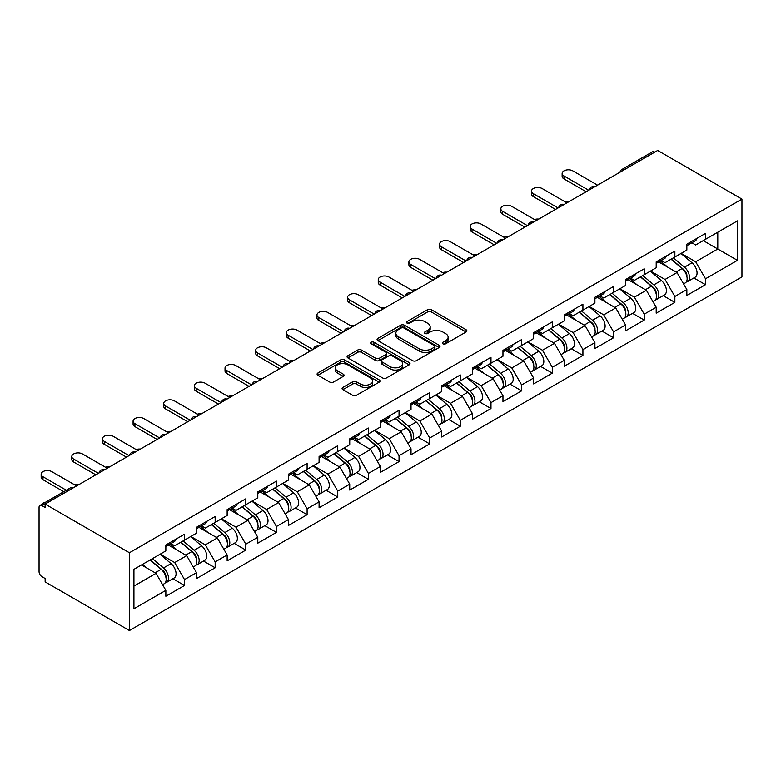 <?xml version="1.0" encoding="UTF-8"?>
<svg xmlns="http://www.w3.org/2000/svg" width="781" height="781" viewBox="0 0 781 781"><rect width="100%" height="100%" fill="white"/><g stroke="black" fill="none" stroke-linecap="round" stroke-linejoin="round"><path stroke-width="1.17" d="M442.905 343.806A1.913 1.103 0 0 0 445.609 343.806L466.101 331.974A2.724 1.572 0 0 0 466.892 330.861A2.724 1.572 0 0 0 466.101 329.748L431.385 309.706A2.724 1.572 0 0 0 427.529 309.706L407.047 321.538A1.913 1.103 0 0 0 406.481 322.319A1.913 1.103 0 0 0 407.047 323.1A1.913 1.103 0 0 0 409.742 323.1L412.397 321.567A8.728 5.037 0 0 1 424.737 321.567L427.627 323.236A8.728 5.037 0 0 1 430.185 326.8A8.728 5.037 0 0 1 427.627 330.363L424.971 331.896A1.913 1.103 0 0 0 424.415 332.667A1.913 1.103 0 0 0 424.971 333.448A1.913 1.103 0 0 0 427.676 333.448L430.331 331.915A8.728 5.037 0 0 1 442.671 331.915L445.56 333.585A8.728 5.037 0 0 1 448.118 337.148A8.728 5.037 0 0 1 445.56 340.711L442.905 342.244A1.913 1.103 0 0 0 442.349 343.025A1.913 1.103 0 0 0 442.905 343.806L442.905 342.244M342.879 387.415A2.724 1.572 0 0 0 342.078 388.528A2.724 1.572 0 0 0 342.879 389.641L352.621 395.264A2.724 1.572 0 0 0 356.478 395.264L379.224 382.124A2.724 1.572 0 0 0 380.025 381.011A2.724 1.572 0 0 0 379.224 379.898L344.519 359.865A2.724 1.572 0 0 0 340.662 359.865L317.906 372.996A2.724 1.572 0 0 0 317.106 374.109A2.724 1.572 0 0 0 317.906 375.222L329.67 382.016A2.724 1.572 0 0 0 333.526 382.016L343.269 376.393A2.724 1.572 0 0 0 344.06 375.28A2.724 1.572 0 0 0 343.269 374.167L337.431 370.799A7.293 4.208 0 0 1 335.293 367.822A7.293 4.208 0 0 1 339.794 363.936A7.293 4.208 0 0 1 347.75 364.844L370.594 378.033A7.293 4.208 0 0 1 372.732 381.011A7.293 4.208 0 0 1 368.232 384.906A7.293 4.208 0 0 1 360.285 383.988L356.478 381.792A2.724 1.572 0 0 0 352.621 381.792L342.879 387.415L342.879 389.641M45.142 504.087L657.67 150.45L741.95 199.106L129.421 552.743L45.142 504.087L45.142 507.494L41.998 505.678A4.169 2.402 -120 0 0 39.909 505.473A4.169 2.402 -120 0 0 39.05 507.377L39.05 571.575A4.169 2.402 -120 0 0 41.998 576.681L45.142 578.496L45.142 581.894L129.421 630.55L129.421 552.743M412.583 360.646A2.724 1.572 0 0 0 416.439 360.646L439.195 347.506A2.724 1.572 0 0 0 439.996 346.393A2.724 1.572 0 0 0 439.195 345.28L404.49 325.238A2.724 1.572 0 0 0 400.633 325.238L377.877 338.378A2.724 1.572 0 0 0 377.077 339.491A2.724 1.572 0 0 0 377.877 340.604L412.583 360.646M371.99 344.216A1.913 1.103 0 0 1 373.923 344.489L409.176 364.834L386.458 377.955A2.724 1.572 0 0 1 382.602 377.955L347.896 357.913L347.896 355.687A2.724 1.572 0 0 0 347.096 356.8A2.724 1.572 0 0 0 347.896 357.913M347.896 355.687L357.63 350.064A2.724 1.572 0 0 1 361.486 350.064L375.563 358.196A2.724 1.572 0 0 0 379.42 358.196L385.882 354.467A2.724 1.572 0 0 0 386.683 353.354A2.724 1.572 0 0 0 385.882 352.241L371.229 343.777A1.913 1.103 0 0 1 370.663 342.996A1.913 1.103 0 0 1 371.844 341.98A1.913 1.103 0 0 1 373.923 342.215L409.215 362.589A2.724 1.572 0 0 1 410.015 363.702A2.724 1.572 0 0 1 409.215 364.815L409.215 362.589M129.421 630.55L741.95 276.913L741.95 199.106M172.865 578.741L184.521 585.467L184.521 579.57L174.7 562.554L160.164 554.168M184.521 585.467L165.855 596.245L165.855 590.348L133.932 608.78L133.932 569.31L165.855 550.878L165.855 544.982L184.521 534.204L184.521 540.101L196.509 533.179L196.509 527.282L215.166 516.505L215.166 522.411L227.154 515.489L227.154 509.593L245.81 498.815L245.81 504.711L257.798 497.79L257.798 491.893L276.464 481.125L276.464 487.022L288.443 480.1L288.443 474.204L307.109 463.426L307.109 469.322L319.087 462.411L319.087 456.514L337.753 445.736L337.753 451.633L349.732 444.711L349.732 438.815L368.398 428.037L368.398 433.943L380.386 427.022L380.386 421.125L399.042 410.347L399.042 416.244L411.031 409.332L411.031 403.426L429.696 392.658L429.696 398.554L441.675 391.632L441.675 385.736L460.341 374.958L460.341 380.855L472.32 373.943L472.32 368.046L490.985 357.268L490.985 363.165L502.964 356.243L502.964 350.347L521.63 339.579L521.63 345.475L533.618 338.554L533.618 332.657L552.274 321.879L552.274 327.776L564.263 320.864L564.263 314.958L582.919 304.19L582.919 310.086L594.907 303.165L594.907 297.268L613.573 286.49L613.573 292.387L625.552 285.475L625.552 279.578L644.218 268.801L644.218 274.697L656.196 267.776L656.196 261.879L674.862 251.111L674.862 257.008L686.85 250.086L686.85 244.189L705.507 233.412L705.507 239.308L737.43 220.877L737.43 260.346L705.507 278.778L695.686 261.772L681.149 253.376M693.85 277.948L705.507 284.684L705.507 278.778M705.507 284.684L686.85 295.452L686.85 289.556L674.862 296.477L665.041 279.461L650.505 271.066M663.206 295.648L674.862 302.374L674.862 296.477M674.862 302.374L656.196 313.152L656.196 307.245L644.218 314.167L634.397 297.151L619.86 288.765M632.561 313.337L644.218 320.064L644.218 314.167M644.218 320.064L625.552 330.841L625.552 324.945L613.573 331.866L603.742 314.85L589.206 306.455M601.917 331.027L613.573 337.763L613.573 331.866M613.573 337.763L594.907 348.531L594.907 342.634L582.919 349.556L573.098 332.54L558.561 324.154M571.272 348.726L582.919 355.453L582.919 349.556M582.919 355.453L564.263 366.23L564.263 360.334L552.274 367.246L542.453 350.239L527.917 341.844M540.618 366.416L552.274 373.152L552.274 367.246M552.274 373.152L533.618 383.92L533.618 378.024L521.63 384.945L511.809 367.929L497.272 359.533M509.973 384.115L521.63 390.842L521.63 384.945M521.63 390.842L502.964 401.619L502.964 395.713L490.985 402.635L481.164 385.619L466.628 377.233M479.329 401.805L490.985 408.531L490.985 402.635M490.985 408.531L472.32 419.309L472.32 413.413L460.341 420.334L450.52 403.318L435.974 394.922M448.685 419.495L460.341 426.231L460.341 420.334M460.341 426.231L441.675 436.999L441.675 431.102L429.696 438.024L419.866 421.008L405.329 412.612M418.04 437.194L429.696 443.92L429.696 438.024M429.696 443.92L411.031 454.698L411.031 448.802L399.042 455.714L389.221 438.707L374.685 430.311M387.386 454.884L399.042 461.61L399.042 455.714M399.042 461.61L380.386 472.388L380.386 466.491L368.398 473.413L358.577 456.397L344.04 448.001M356.741 472.583L368.398 479.309L368.398 473.413M368.398 479.309L349.732 490.087L349.732 484.181L337.753 491.103L327.932 474.087L313.396 465.701M326.097 490.273L337.753 496.999L337.753 491.103M337.753 496.999L319.087 507.777L319.087 501.88L307.109 508.792L297.288 491.786L282.751 483.39M295.452 507.962L307.109 514.699L307.109 508.792M307.109 514.699L288.443 525.467L288.443 519.57L276.464 526.492L266.633 509.476L252.097 501.08M264.808 525.662L276.464 532.388L276.464 526.492M276.464 532.388L257.798 543.166L257.798 537.269L245.81 544.181L235.989 527.175L221.453 518.779M234.163 543.351L245.81 550.078L245.81 544.181M245.81 550.078L227.154 560.856L227.154 554.959L215.166 561.881L205.344 544.865L190.808 536.469M203.509 561.051L215.166 567.777L215.166 561.881M215.166 567.777L196.509 578.555L196.509 572.649L184.521 579.57M170.902 543.576L174.7 545.773L184.521 540.101M174.7 562.554L186.679 555.642L168.345 545.05M196.509 572.649L186.679 555.642M201.547 525.886L205.344 528.073L215.166 522.411M205.344 544.865L217.333 537.943L198.989 527.36M227.154 554.959L217.333 537.943M232.191 508.197L235.989 510.383L245.81 504.711M235.989 527.175L247.977 520.253L229.643 509.671M257.798 537.269L247.977 520.253M262.836 490.497L266.633 492.694L276.464 487.022M266.633 509.476L278.622 502.554L260.288 491.971M288.443 519.57L278.622 502.554M293.49 472.808L297.288 474.994L307.109 469.322M297.288 491.786L309.266 484.864L290.932 474.282M319.087 501.88L309.266 484.864M324.135 455.108L327.932 457.305L337.753 451.633M327.932 474.087L339.911 467.175L321.577 456.582M349.732 484.181L339.911 467.175M354.779 437.419L358.577 439.615L368.398 433.943M358.577 456.397L370.565 449.475L352.221 438.893M380.386 466.491L370.565 449.475M385.423 419.729L389.221 421.916L399.042 416.244M389.221 438.707L401.209 431.786L382.875 421.203M411.031 448.802L401.209 431.786M416.068 402.03L419.866 404.226L429.696 398.554M419.866 421.008L431.854 414.096L413.52 403.504M441.675 431.102L431.854 414.096M446.722 384.34L450.52 386.527L460.341 380.855M450.52 403.318L462.498 396.397L444.164 385.814M472.32 413.413L462.498 396.397M477.367 366.64L481.164 368.837L490.985 363.165M481.164 385.619L493.143 378.707L474.809 368.115M502.964 395.713L493.143 378.707M508.011 348.951L511.809 351.147L521.63 345.475M511.809 367.929L523.787 361.007L505.453 350.425M533.618 378.024L523.787 361.007M538.656 331.261L542.453 333.448L552.274 327.776M542.453 350.239L554.442 343.318L536.098 332.735M564.263 360.334L554.442 343.318M569.3 313.562L573.098 315.758L582.919 310.086M573.098 332.54L585.086 325.628L566.752 315.036M594.907 342.634L585.086 325.628M599.945 295.872L603.742 298.059L613.573 292.387M603.742 314.85L615.731 307.929L597.397 297.346M625.552 324.945L615.731 307.929M630.599 278.173L634.397 280.369L644.218 274.697M634.397 297.151L646.375 290.239L628.041 279.647M656.196 307.245L646.375 290.239M661.243 260.483L665.041 262.68L674.862 257.008M665.041 279.461L677.02 272.54L658.686 261.957M686.85 289.556L677.02 272.54M654.722 152.149L624.273 169.731M623.023 170.453A4.169 2.402 120 0 1 624.078 169.614A4.169 2.402 60 0 0 621.998 169.409L652.447 151.826A4.169 2.402 60 0 1 654.527 152.031M691.888 242.793L695.686 244.98L705.507 239.308M695.686 261.772L717.788 249.012L717.788 232.221L737.43 220.877M703.251 240.616L737.43 260.346M133.932 586.092L156.034 573.332L141.498 564.936M165.855 590.348L156.034 573.332M443.676 344.07L445.56 342.986A8.728 5.037 0 0 0 448.118 339.423L448.118 337.148M430.185 326.8L430.185 329.065A8.728 5.037 0 0 1 427.627 332.628L425.743 333.721M466.062 331.993L431.385 311.98A2.724 1.572 0 0 0 427.529 311.98L407.809 323.363M439.156 347.525L404.49 327.512A2.724 1.572 0 0 0 400.633 327.512L377.916 340.623M434.373 347.174A1.913 1.103 0 0 0 434.939 346.393A1.913 1.103 0 0 0 434.373 345.612L403.914 328.02A1.913 1.103 0 0 0 401.209 328.02L398.417 329.641A8.728 5.037 0 0 0 395.86 333.204A8.728 5.037 0 0 0 398.417 336.757L419.241 348.785A8.728 5.037 0 0 0 431.581 348.785L434.373 347.174L434.373 349.439A1.913 1.103 0 0 0 434.939 348.658L434.939 346.393M395.86 333.204L395.86 335.469A8.728 5.037 0 0 0 398.417 339.032L398.417 336.757M434.373 349.439L431.581 351.05A8.728 5.037 0 0 1 419.241 351.05L398.417 339.032M347.926 357.932L357.63 352.338L357.63 350.064M386.683 353.354L386.683 355.619A2.724 1.572 0 0 1 385.882 356.732L379.42 360.461A2.724 1.572 0 0 1 375.563 360.461L361.486 352.338A2.724 1.572 0 0 0 357.63 352.338M390.168 366.631A7.293 4.208 0 0 0 398.125 367.539A7.293 4.208 0 0 0 402.625 363.643A7.293 4.208 0 0 0 400.487 360.666L392.433 356.019A2.724 1.572 0 0 0 388.577 356.019L382.124 359.748A2.724 1.572 0 0 0 381.323 360.861A2.724 1.572 0 0 0 382.124 361.974L390.168 366.631L390.168 368.896A7.293 4.208 0 0 0 398.125 369.803A7.293 4.208 0 0 0 402.625 365.918L402.625 363.643M381.323 360.861L381.323 363.136A2.724 1.572 0 0 0 382.124 364.249L382.124 361.974M390.168 368.896L382.124 364.249M372.732 381.011L372.732 383.286A7.293 4.208 0 0 1 368.232 387.171A7.293 4.208 0 0 1 360.285 386.263L356.478 384.067A2.724 1.572 0 0 0 352.621 384.067L342.918 389.66M335.293 367.822L335.293 370.087A7.293 4.208 0 0 0 337.431 373.074L337.431 370.799M343.269 374.167L343.269 376.393L337.431 373.074M379.195 382.153L344.519 362.13A2.724 1.572 0 0 0 340.662 362.13L317.945 375.251M569.437 201.391A6.248 3.612 0 0 0 565.18 201.849M684.507 270.285L683.131 269.494M686.265 281.97A9.167 5.291 -120 0 0 687.602 281.56A9.167 5.291 -120 0 0 689.242 275.156A9.167 5.291 -120 0 0 684.468 267.17L673.417 257.837M687.602 281.56L695.158 277.196A9.167 5.291 -120 0 0 696.808 270.792A9.167 5.291 -120 0 0 692.034 262.797L680.983 253.474M671.289 259.067L683.902 269.709A5.555 3.212 60 0 1 686.899 276.552M683.57 283.884L685.24 282.927A9.167 5.291 -120 0 0 686.889 276.513A9.167 5.291 -120 0 0 682.116 268.527L671.055 259.204M667.872 267.258L660.414 260.961M597.563 185.156L572.805 170.863A6.248 3.612 0 0 0 565.991 170.082A6.248 3.612 0 0 0 562.135 173.411A6.248 3.612 0 0 0 563.97 175.969L563.97 178.917A6.248 3.612 180 0 1 562.135 176.36L562.135 173.411M586.16 191.736L563.97 178.917M689.301 242.764A9.167 5.291 60 0 1 687.602 245.263A9.167 5.291 60 0 1 686.85 245.576M696.867 238.4A9.167 5.291 60 0 1 695.158 240.899L687.602 245.263M588.718 190.261L563.97 175.969M538.792 219.08A6.248 3.612 0 0 0 534.536 219.539M653.863 287.984L652.486 287.183M655.62 299.67A9.167 5.291 -120 0 0 656.948 299.25A9.167 5.291 -120 0 0 658.598 292.846A9.167 5.291 -120 0 0 653.824 284.86L642.773 275.537M656.948 299.25L664.514 294.886A9.167 5.291 -120 0 0 666.164 288.482A9.167 5.291 -120 0 0 661.39 280.496L650.329 271.163M640.635 276.767L653.248 287.408A5.555 3.212 60 0 1 656.255 294.252M652.926 301.583L654.595 300.617A9.167 5.291 -120 0 0 656.245 294.212A9.167 5.291 -120 0 0 651.471 286.227L640.41 276.894M637.228 284.948L629.759 278.661M508.148 236.78A6.248 3.612 0 0 0 503.891 237.239M623.218 305.674L621.842 304.883M624.976 317.359A9.167 5.291 -120 0 0 626.303 316.949A9.167 5.291 -120 0 0 627.953 310.545A9.167 5.291 -120 0 0 623.179 302.559L612.119 293.226M626.303 316.949L633.869 312.585A9.167 5.291 -120 0 0 635.519 306.172A9.167 5.291 -120 0 0 630.745 298.186L619.684 288.863M609.99 294.457L622.603 305.098A5.555 3.212 60 0 1 625.601 311.941M622.281 319.273L623.951 318.306A9.167 5.291 -120 0 0 625.601 311.902A9.167 5.291 -120 0 0 620.827 303.916L609.766 294.583M606.573 302.647L599.115 296.35M477.503 254.469A6.248 3.612 0 0 0 473.237 254.928M592.574 323.363L591.197 322.573M594.331 335.059A9.167 5.291 -120 0 0 595.659 334.639A9.167 5.291 -120 0 0 597.309 328.235A9.167 5.291 -120 0 0 592.535 320.249L581.474 310.916M595.659 334.639L603.225 330.275A9.167 5.291 -120 0 0 604.875 323.871A9.167 5.291 -120 0 0 600.101 315.885L589.04 306.552M579.346 312.146L591.959 322.787A5.555 3.212 60 0 1 594.956 329.641M591.637 336.962L593.306 336.006A9.167 5.291 -120 0 0 594.946 329.592A9.167 5.291 -120 0 0 590.172 321.606L579.121 312.283M575.929 320.337L568.47 314.04M446.849 272.159A6.248 3.612 0 0 0 442.593 272.618M561.92 341.063L560.543 340.262M563.677 352.748A9.167 5.291 -120 0 0 565.014 352.338A9.167 5.291 -120 0 0 566.664 345.924A9.167 5.291 -120 0 0 561.89 337.939L550.83 328.616M565.014 352.338L572.58 347.965A9.167 5.291 -120 0 0 574.22 341.561A9.167 5.291 -120 0 0 569.447 333.575L558.395 324.252M548.701 329.846L561.314 340.487A5.555 3.212 60 0 1 564.312 347.33M560.983 354.662L562.652 353.695A9.167 5.291 -120 0 0 564.302 347.291A9.167 5.291 -120 0 0 559.528 339.305L548.477 329.972M545.284 338.036L537.826 331.74M416.205 289.858A6.248 3.612 0 0 0 411.948 290.317M531.275 358.752L529.899 357.962M533.033 370.438A9.167 5.291 -120 0 0 534.37 370.028A9.167 5.291 -120 0 0 536.02 363.624A9.167 5.291 -120 0 0 531.236 355.638L520.185 346.305M534.37 370.028L541.926 365.664A9.167 5.291 -120 0 0 543.576 359.26A9.167 5.291 -120 0 0 538.802 351.265L527.751 341.941M518.057 347.535L530.67 358.176A5.555 3.212 60 0 1 533.667 365.02M530.338 372.352L532.007 371.385A9.167 5.291 -120 0 0 533.657 364.981A9.167 5.291 -120 0 0 528.883 356.995L517.823 347.672M514.64 355.726L507.181 349.429M566.908 202.845L542.16 188.553A6.248 3.612 0 0 0 535.346 187.772A6.248 3.612 0 0 0 531.49 191.111A6.248 3.612 0 0 0 533.316 193.659L533.316 196.607A6.248 3.612 180 0 1 531.49 194.059L531.49 191.111M555.516 209.425L533.316 196.607M658.656 260.464A9.167 5.291 60 0 1 656.948 262.963A9.167 5.291 60 0 1 656.196 263.275M666.222 256.1A9.167 5.291 60 0 1 664.514 258.589L656.948 262.963M558.073 207.951L533.316 193.659M536.264 220.545L511.516 206.252A6.248 3.612 0 0 0 504.702 205.471A6.248 3.612 0 0 0 500.846 208.8A6.248 3.612 0 0 0 502.671 211.358L502.671 214.306A6.248 3.612 180 0 1 500.846 211.749L500.846 208.8M524.871 227.115L502.671 214.306M628.012 278.153A9.167 5.291 60 0 1 626.303 280.652A9.167 5.291 60 0 1 625.552 280.965M635.578 273.789A9.167 5.291 60 0 1 633.869 276.289L626.303 280.652M527.429 225.641L502.671 211.358M505.619 238.234L480.871 223.942A6.248 3.612 0 0 0 474.057 223.161A6.248 3.612 0 0 0 470.191 226.5A6.248 3.612 0 0 0 472.027 229.048L472.027 231.996A6.248 3.612 180 0 1 470.191 229.448L470.191 226.5M494.227 244.814L472.027 231.996M597.367 295.853A9.167 5.291 60 0 1 595.659 298.342A9.167 5.291 60 0 1 594.907 298.654M604.933 291.479A9.167 5.291 60 0 1 603.225 293.978L595.659 298.342M496.784 243.34L472.027 229.048M474.975 255.924L450.217 241.632A6.248 3.612 0 0 0 443.413 240.851A6.248 3.612 0 0 0 439.547 244.189A6.248 3.612 0 0 0 441.382 246.737L441.382 249.686A6.248 3.612 180 0 1 439.547 247.138L439.547 244.189M463.582 262.504L441.382 249.686M566.723 313.542A9.167 5.291 60 0 1 565.014 316.041A9.167 5.291 60 0 1 564.263 316.354M574.279 309.178A9.167 5.291 60 0 1 572.58 311.678L565.014 316.041M466.13 261.03L441.382 246.737M444.33 273.623L419.573 259.331A6.248 3.612 0 0 0 412.758 258.55A6.248 3.612 0 0 0 408.902 261.879A6.248 3.612 0 0 0 410.738 264.437L410.738 267.385A6.248 3.612 180 0 1 408.902 264.827L408.902 261.879M432.938 280.203L410.738 267.385M536.078 331.232A9.167 5.291 60 0 1 534.37 333.731A9.167 5.291 60 0 1 533.618 334.043M543.635 326.868A9.167 5.291 60 0 1 541.926 329.367L534.37 333.731M435.486 278.729L410.738 264.437M385.56 307.548A6.248 3.612 0 0 0 381.304 308.007M500.631 376.452L499.254 375.651M502.388 388.137A9.167 5.291 -120 0 0 503.725 387.718A9.167 5.291 -120 0 0 505.366 381.313A9.167 5.291 -120 0 0 500.592 373.328L489.541 364.005M503.725 387.718L511.282 383.354A9.167 5.291 -120 0 0 512.932 376.95A9.167 5.291 -120 0 0 508.158 368.964L497.097 359.631M487.412 365.235L500.016 375.876A5.555 3.212 60 0 1 503.023 382.719M499.694 390.051L501.363 389.084A9.167 5.291 -120 0 0 503.013 382.68A9.167 5.291 -120 0 0 498.239 374.695L487.178 365.362M483.995 373.416L476.527 367.129M413.676 291.313L388.928 277.021A6.248 3.612 0 0 0 382.114 276.24A6.248 3.612 0 0 0 378.258 279.578A6.248 3.612 0 0 0 380.083 282.126L380.083 285.075A6.248 3.612 180 0 1 378.258 282.527L378.258 279.578M402.283 297.893L380.083 285.075M505.424 348.931A9.167 5.291 60 0 1 503.725 351.43A9.167 5.291 60 0 1 502.964 351.743M512.99 344.558A9.167 5.291 60 0 1 511.282 347.057L503.725 351.43M404.841 296.419L380.083 282.126M354.916 325.238A6.248 3.612 0 0 0 350.659 325.697M469.986 394.141L468.61 393.351M471.744 405.827A9.167 5.291 -120 0 0 473.071 405.417A9.167 5.291 -120 0 0 474.721 399.013A9.167 5.291 -120 0 0 469.947 391.027L458.896 381.694M473.071 405.417L480.637 401.053A9.167 5.291 -120 0 0 482.287 394.639A9.167 5.291 -120 0 0 477.513 386.654L466.452 377.33M456.758 382.924L469.371 393.565A5.555 3.212 60 0 1 472.378 400.409M469.049 407.741L470.718 406.774A9.167 5.291 -120 0 0 472.368 400.37A9.167 5.291 -120 0 0 467.594 392.384L456.534 383.051M453.341 391.115L445.883 384.818M383.032 309.012L358.284 294.72A6.248 3.612 0 0 0 351.47 293.939A6.248 3.612 0 0 0 347.613 297.268A6.248 3.612 0 0 0 349.439 299.816L349.439 302.774A6.248 3.612 180 0 1 347.613 300.216L347.613 297.268M371.639 315.583L349.439 302.774M474.78 366.621A9.167 5.291 60 0 1 473.071 369.12A9.167 5.291 60 0 1 472.32 369.433M482.346 362.257A9.167 5.291 60 0 1 480.637 364.756L473.071 369.12M374.197 314.108L349.439 299.816M324.271 342.937A6.248 3.612 0 0 0 320.015 343.396M439.342 411.831L437.965 411.04M441.099 423.527A9.167 5.291 -120 0 0 442.427 423.107A9.167 5.291 -120 0 0 444.077 416.703A9.167 5.291 -120 0 0 439.303 408.717L428.242 399.384M442.427 423.107L449.993 418.743A9.167 5.291 -120 0 0 451.643 412.339A9.167 5.291 -120 0 0 446.869 404.353L435.808 395.02M426.114 400.614L438.727 411.255A5.555 3.212 60 0 1 441.724 418.108M438.405 425.43L440.074 424.474A9.167 5.291 -120 0 0 441.714 418.06A9.167 5.291 -120 0 0 436.94 410.074L425.889 400.751M422.697 408.805L415.238 402.508M352.387 326.702L327.639 312.41A6.248 3.612 0 0 0 320.825 311.629A6.248 3.612 0 0 0 316.969 314.958A6.248 3.612 0 0 0 318.794 317.516L318.794 320.464A6.248 3.612 180 0 1 316.969 317.916L316.969 314.958M340.994 333.282L318.794 320.464M444.135 384.32A9.167 5.291 60 0 1 442.427 386.81A9.167 5.291 60 0 1 441.675 387.122M451.701 379.947A9.167 5.291 60 0 1 449.993 382.446L442.427 386.81M343.552 331.808L318.794 317.516M293.627 360.627A6.248 3.612 0 0 0 289.36 361.086M408.688 429.53L407.321 428.73M410.445 441.216A9.167 5.291 -120 0 0 411.782 440.806A9.167 5.291 -120 0 0 413.432 434.392A9.167 5.291 -120 0 0 408.658 426.406L397.597 417.083M411.782 440.806L419.348 436.433A9.167 5.291 -120 0 0 420.998 430.028A9.167 5.291 -120 0 0 416.214 422.043L405.163 412.719M395.469 418.313L408.082 428.954A5.555 3.212 60 0 1 411.079 435.798M407.75 443.13L409.429 442.163A9.167 5.291 -120 0 0 411.07 435.759A9.167 5.291 -120 0 0 406.296 427.773L395.245 418.44M392.052 426.504L384.594 420.207M321.743 344.392L296.985 330.099A6.248 3.612 0 0 0 290.181 329.318A6.248 3.612 0 0 0 286.315 332.657A6.248 3.612 0 0 0 288.15 335.205L288.15 338.153A6.248 3.612 180 0 1 286.315 335.605L286.315 332.657M310.35 350.972L288.15 338.153M413.491 402.01A9.167 5.291 60 0 1 411.782 404.509A9.167 5.291 60 0 1 411.031 404.822M421.057 397.646A9.167 5.291 60 0 1 419.348 400.145L411.782 404.509M312.898 349.498L288.15 335.205M262.972 378.326A6.248 3.612 0 0 0 258.716 378.785M378.043 447.22L376.667 446.429M379.8 458.906A9.167 5.291 -120 0 0 381.138 458.496A9.167 5.291 -120 0 0 382.788 452.092A9.167 5.291 -120 0 0 378.014 444.106L366.953 434.773M381.138 458.496L388.704 454.132A9.167 5.291 -120 0 0 390.344 447.728A9.167 5.291 -120 0 0 385.57 439.732L374.519 430.409M364.825 436.003L377.438 446.644A5.555 3.212 60 0 1 380.435 453.488M377.106 460.819L378.775 459.853A9.167 5.291 -120 0 0 380.425 453.449A9.167 5.291 -120 0 0 375.651 445.463L364.59 436.14M361.408 444.194L353.949 437.897M291.098 362.091L266.341 347.799A6.248 3.612 0 0 0 259.526 347.018A6.248 3.612 0 0 0 255.67 350.347A6.248 3.612 0 0 0 257.505 352.905L257.505 355.853A6.248 3.612 180 0 1 255.67 353.295L255.67 350.347M279.705 368.671L257.505 355.853M382.846 419.7A9.167 5.291 60 0 1 381.138 422.199A9.167 5.291 60 0 1 380.386 422.511M390.402 415.336A9.167 5.291 60 0 1 388.704 417.835L381.138 422.199M282.253 367.187L257.505 352.905M232.328 396.016A6.248 3.612 0 0 0 228.072 396.475M347.399 464.92L346.022 464.119M349.156 476.605A9.167 5.291 -120 0 0 350.493 476.185A9.167 5.291 -120 0 0 352.133 469.781A9.167 5.291 -120 0 0 347.36 461.796L336.308 452.472M350.493 476.185L358.049 471.822A9.167 5.291 -120 0 0 359.699 465.417A9.167 5.291 -120 0 0 354.925 457.432L343.874 448.099M334.18 453.702L346.793 464.334A5.555 3.212 60 0 1 349.79 471.187M346.461 478.519L348.131 477.552A9.167 5.291 -120 0 0 349.781 471.148A9.167 5.291 -120 0 0 345.007 463.162L333.946 453.829M330.763 461.883L323.295 455.596M260.454 379.781L235.696 365.488A6.248 3.612 0 0 0 228.882 364.707A6.248 3.612 0 0 0 225.026 368.046A6.248 3.612 0 0 0 226.861 370.594L226.861 373.543A6.248 3.612 180 0 1 225.026 370.995L225.026 368.046M249.051 386.361L226.861 373.543M352.192 437.399A9.167 5.291 60 0 1 350.493 439.898A9.167 5.291 60 0 1 349.732 440.201M359.758 433.025A9.167 5.291 60 0 1 358.049 435.525L350.493 439.898M251.609 384.887L226.861 370.594M201.683 413.705A6.248 3.612 0 0 0 197.427 414.164M316.754 482.609L315.378 481.818M318.511 494.295A9.167 5.291 -120 0 0 319.839 493.885A9.167 5.291 -120 0 0 321.489 487.481A9.167 5.291 -120 0 0 316.715 479.485L305.664 470.162M319.839 493.885L327.405 489.511A9.167 5.291 -120 0 0 329.055 483.107A9.167 5.291 -120 0 0 324.281 475.121L313.22 465.798M303.526 471.392L316.139 482.033A5.555 3.212 60 0 1 319.146 488.877M315.817 496.208L317.486 495.242A9.167 5.291 -120 0 0 319.136 488.838A9.167 5.291 -120 0 0 314.362 480.852L303.301 471.519M300.119 479.583L292.65 473.286M229.799 397.47L205.052 383.188A6.248 3.612 0 0 0 198.237 382.397A6.248 3.612 0 0 0 194.381 385.736A6.248 3.612 0 0 0 196.207 388.284L196.207 391.232A6.248 3.612 180 0 1 194.381 388.684L194.381 385.736M218.407 404.05L196.207 391.232M321.547 455.089A9.167 5.291 60 0 1 319.839 457.588A9.167 5.291 60 0 1 319.087 457.9M329.113 450.725A9.167 5.291 60 0 1 327.405 453.224L319.839 457.588M220.964 402.576L196.207 388.284M171.039 431.405A6.248 3.612 0 0 0 166.783 431.864M286.11 500.299L284.733 499.508M287.867 511.994A9.167 5.291 -120 0 0 289.195 511.575A9.167 5.291 -120 0 0 290.844 505.17A9.167 5.291 -120 0 0 286.071 497.185L275.01 487.852M289.195 511.575L296.76 507.211A9.167 5.291 -120 0 0 298.41 500.806A9.167 5.291 -120 0 0 293.636 492.821L282.576 483.488M272.881 489.082L285.495 499.723A5.555 3.212 60 0 1 288.492 506.576M285.172 513.898L286.842 512.941A9.167 5.291 -120 0 0 288.492 506.527A9.167 5.291 -120 0 0 283.708 498.542L272.657 489.218M269.465 497.272L262.006 490.976M199.155 415.17L174.407 400.878A6.248 3.612 0 0 0 167.593 400.097A6.248 3.612 0 0 0 163.737 403.426A6.248 3.612 0 0 0 165.562 405.983L165.562 408.932A6.248 3.612 180 0 1 163.737 406.374L163.737 403.426M187.762 421.75L165.562 408.932M290.903 472.778A9.167 5.291 60 0 1 289.195 475.278A9.167 5.291 60 0 1 288.443 475.59M298.469 468.415A9.167 5.291 60 0 1 296.76 470.914L289.195 475.278M190.32 420.276L165.562 405.983M140.395 449.095A6.248 3.612 0 0 0 136.128 449.553M255.455 517.998L254.089 517.198M257.222 529.684A9.167 5.291 -120 0 0 258.55 529.274A9.167 5.291 -120 0 0 260.2 522.86A9.167 5.291 -120 0 0 255.426 514.874L244.365 505.551M258.55 529.274L266.116 524.9A9.167 5.291 -120 0 0 267.766 518.496A9.167 5.291 -120 0 0 262.992 510.51L251.931 501.177M242.237 506.781L254.85 517.422A5.555 3.212 60 0 1 257.847 524.266M254.528 531.597L256.197 530.631A9.167 5.291 -120 0 0 257.837 524.227A9.167 5.291 -120 0 0 253.064 516.241L242.012 506.908M238.82 514.972L231.361 508.675M168.511 432.859L143.763 418.567A6.248 3.612 0 0 0 136.948 417.786A6.248 3.612 0 0 0 133.082 421.125A6.248 3.612 0 0 0 134.918 423.673L134.918 426.621A6.248 3.612 180 0 1 133.082 424.073L133.082 421.125M157.118 439.439L134.918 426.621M260.258 490.478A9.167 5.291 60 0 1 258.55 492.977A9.167 5.291 60 0 1 257.798 493.289M267.824 486.114A9.167 5.291 60 0 1 266.116 488.613L258.55 492.977M159.666 437.965L134.918 423.673M109.74 466.794A6.248 3.612 0 0 0 105.484 467.253M224.811 535.688L223.434 534.897M226.568 547.374A9.167 5.291 -120 0 0 227.906 546.964A9.167 5.291 -120 0 0 229.555 540.559A9.167 5.291 -120 0 0 224.782 532.574L213.721 523.241M227.906 546.964L235.471 542.6A9.167 5.291 -120 0 0 237.112 536.186A9.167 5.291 -120 0 0 232.338 528.2L221.287 518.877M211.592 524.471L224.206 535.112A5.555 3.212 60 0 1 227.203 541.955M223.874 549.287L225.543 548.321A9.167 5.291 -120 0 0 227.193 541.916A9.167 5.291 -120 0 0 222.419 533.931L211.368 524.607M208.176 532.662L200.717 526.365M137.866 450.559L113.108 436.267A6.248 3.612 0 0 0 106.304 435.486A6.248 3.612 0 0 0 102.438 438.815A6.248 3.612 0 0 0 104.273 441.372L104.273 444.321A6.248 3.612 180 0 1 102.438 441.763L102.438 438.815M126.473 457.129L104.273 444.321M229.614 508.167A9.167 5.291 60 0 1 227.906 510.667A9.167 5.291 60 0 1 227.154 510.979M237.17 503.804A9.167 5.291 60 0 1 235.471 506.303L227.906 510.667M129.021 455.655L104.273 441.372M79.096 484.484A6.248 3.612 0 0 0 74.839 484.942M194.166 553.378L192.79 552.587M195.924 565.073A9.167 5.291 -120 0 0 197.261 564.653A9.167 5.291 -120 0 0 198.901 558.249A9.167 5.291 -120 0 0 194.127 550.263L183.076 540.94M197.261 564.653L204.817 560.289A9.167 5.291 -120 0 0 206.467 553.885A9.167 5.291 -120 0 0 201.693 545.899L190.642 536.567M180.948 542.16L193.561 552.802A5.555 3.212 60 0 1 196.558 559.655M193.229 566.986L194.899 566.02A9.167 5.291 -120 0 0 196.548 559.616A9.167 5.291 -120 0 0 191.775 551.62L180.714 542.297M177.531 550.351L170.073 544.064M107.222 468.249L82.464 453.956A6.248 3.612 0 0 0 75.65 453.175A6.248 3.612 0 0 0 71.793 456.514A6.248 3.612 0 0 0 73.629 459.062L73.629 462.01A6.248 3.612 180 0 1 71.793 459.462L71.793 456.514M95.829 474.828L73.629 462.01M198.97 525.867A9.167 5.291 60 0 1 197.261 528.366A9.167 5.291 60 0 1 196.509 528.669M206.526 521.493A9.167 5.291 60 0 1 204.817 523.992L197.261 528.366M98.377 473.354L73.629 459.062M45.366 502.32A6.248 3.612 0 0 0 41.491 504.565M163.522 571.077L162.145 570.286M165.279 582.763A9.167 5.291 -120 0 0 166.617 582.353A9.167 5.291 -120 0 0 168.257 575.948A9.167 5.291 -120 0 0 163.483 567.953L152.432 558.63M166.617 582.353L174.173 577.979A9.167 5.291 -120 0 0 175.823 571.575A9.167 5.291 -120 0 0 171.049 563.589L159.988 554.266M150.303 559.86L162.907 570.501A5.555 3.212 60 0 1 165.914 577.344M162.585 584.676L164.254 583.71A9.167 5.291 -120 0 0 165.904 577.305A9.167 5.291 -120 0 0 161.13 569.32L150.069 559.987M146.887 568.051L142.503 564.36M76.567 485.938L51.819 471.656A6.248 3.612 0 0 0 45.005 470.865A6.248 3.612 0 0 0 41.149 474.204A6.248 3.612 0 0 0 42.975 476.752L42.975 479.7A6.248 3.612 180 0 1 41.149 477.152L41.149 474.204M63.759 491.698L42.975 479.7M168.315 543.556A9.167 5.291 60 0 1 166.617 546.056A9.167 5.291 60 0 1 165.855 546.368M175.881 539.193A9.167 5.291 60 0 1 174.173 541.692L166.617 546.056M66.317 490.224L42.975 476.752M72.643 488.213L41.998 505.678M73.502 487.715A4.169 2.402 -60 0 0 72.448 488.096A4.169 2.402 -120 0 0 70.358 487.891L39.909 505.473M592.379 188.143A4.169 2.402 120 0 1 593.433 187.303A4.169 2.402 -60 0 1 594.487 186.923M561.724 205.842A4.169 2.402 120 0 1 562.789 205.003A4.169 2.402 -60 0 1 563.843 204.622M531.08 223.532A4.169 2.402 120 0 1 532.144 222.692A4.169 2.402 -60 0 1 533.198 222.312M500.436 241.222A4.169 2.402 120 0 1 501.49 240.392A4.169 2.402 -60 0 1 502.554 240.001M469.791 258.921A4.169 2.402 120 0 1 470.845 258.081A4.169 2.402 -60 0 1 471.909 257.701M439.147 276.611A4.169 2.402 120 0 1 440.201 275.771A4.169 2.402 -60 0 1 441.255 275.39M408.502 294.31A4.169 2.402 120 0 1 409.556 293.471A4.169 2.402 -60 0 1 410.611 293.09M377.848 312A4.169 2.402 120 0 1 378.912 311.16A4.169 2.402 -60 0 1 379.966 310.779M347.203 329.689A4.169 2.402 120 0 1 348.267 328.86A4.169 2.402 -60 0 1 349.322 328.469M316.559 347.389A4.169 2.402 120 0 1 317.613 346.549A4.169 2.402 -60 0 1 318.677 346.168M285.914 365.078A4.169 2.402 120 0 1 286.969 364.239A4.169 2.402 -60 0 1 288.033 363.858M255.27 382.778A4.169 2.402 120 0 1 256.324 381.938A4.169 2.402 -60 0 1 257.379 381.548M224.616 400.468A4.169 2.402 120 0 1 225.68 399.628A4.169 2.402 -60 0 1 226.734 399.247M193.971 418.157A4.169 2.402 120 0 1 195.035 417.327A4.169 2.402 -60 0 1 196.09 416.937M163.327 435.857A4.169 2.402 120 0 1 164.381 435.017A4.169 2.402 -60 0 1 165.445 434.636M132.682 453.546A4.169 2.402 120 0 1 133.736 452.707A4.169 2.402 -60 0 1 134.801 452.326M102.038 471.246A4.169 2.402 120 0 1 103.092 470.406A4.169 2.402 -60 0 1 104.146 470.016M445.56 342.986L445.56 340.711M424.971 333.448L424.971 331.896M427.627 332.628L427.627 330.363M407.047 323.1L407.047 321.538M427.529 311.98L427.529 309.706M431.385 311.98L431.385 309.706M466.101 331.974L466.101 329.748M377.877 340.604L377.877 338.378M400.633 327.512L400.633 325.238M404.49 327.512L404.49 325.238M439.195 347.506L439.195 345.28M419.241 351.05L419.241 348.785M431.581 351.05L431.581 348.785M361.486 352.338L361.486 350.064M375.563 360.461L375.563 358.196M379.42 360.461L379.42 358.196M385.882 356.732L385.882 354.467M373.923 344.489L373.923 342.215M352.621 384.067L352.621 381.792M356.478 384.067L356.478 381.792M360.285 386.263L360.285 383.988M317.906 375.222L317.906 372.996M340.662 362.13L340.662 359.865M344.519 362.13L344.519 359.865M379.224 382.124L379.224 379.898M684.468 267.17L692.034 262.797M676.092 272.003L682.116 268.527M653.824 284.86L661.39 280.496M645.448 289.702L651.471 286.227M623.179 302.559L630.745 298.186M614.803 307.392L620.827 303.916M592.535 320.249L600.101 315.885M584.149 325.091L590.172 321.606M561.89 337.939L569.447 333.575M553.504 342.781L559.528 339.305M531.236 355.638L538.802 351.265M522.86 360.471L528.883 356.995M500.592 373.328L508.158 368.964M492.215 378.17L498.239 374.695M469.947 391.027L477.513 386.654M461.571 395.86L467.594 392.384M439.303 408.717L446.869 404.353M430.927 413.549L436.94 410.074M408.658 426.406L416.214 422.043M400.272 431.249L406.296 427.773M378.014 444.106L385.57 439.732M369.628 448.938L375.651 445.463M347.36 461.796L354.925 457.432M338.983 466.638L345.007 463.162M316.715 479.485L324.281 475.121M308.339 484.327L314.362 480.852M286.071 497.185L293.636 492.821M277.694 502.017L283.708 498.542M255.426 514.874L262.992 510.51M247.04 519.716L253.064 516.241M224.782 532.574L232.338 528.2M216.396 537.406L222.419 533.931M194.127 550.263L201.693 545.899M185.751 555.106L191.775 551.62M163.483 567.953L171.049 563.589M155.107 572.795L161.13 569.32M621.998 169.409A4.169 4.169 0 0 0 619.997 172.201M594.771 186.766A4.169 4.169 0 0 0 589.343 189.89M564.126 204.456A4.169 4.169 0 0 0 558.698 207.59M533.482 222.146A4.169 4.169 0 0 0 528.054 225.279M502.827 239.845A4.169 4.169 0 0 0 497.409 242.979M472.183 257.535A4.169 4.169 0 0 0 466.765 260.669M441.538 275.234A4.169 4.169 0 0 0 436.12 278.358M410.894 292.924A4.169 4.169 0 0 0 405.466 296.058M380.249 310.613A4.169 4.169 0 0 0 374.821 313.747M349.595 328.313A4.169 4.169 0 0 0 344.177 331.447M318.951 346.003A4.169 4.169 0 0 0 313.532 349.136M288.306 363.702A4.169 4.169 0 0 0 282.888 366.826M257.662 381.392A4.169 4.169 0 0 0 252.234 384.525M227.017 399.081A4.169 4.169 0 0 0 221.589 402.215M196.373 416.781A4.169 4.169 0 0 0 190.945 419.905M165.718 434.47A4.169 4.169 0 0 0 160.3 437.604M135.074 452.17A4.169 4.169 0 0 0 129.656 455.294M104.429 469.859A4.169 4.169 0 0 0 99.002 472.993M73.785 487.549A4.169 4.169 0 0 0 70.358 487.891"/></g></svg>
